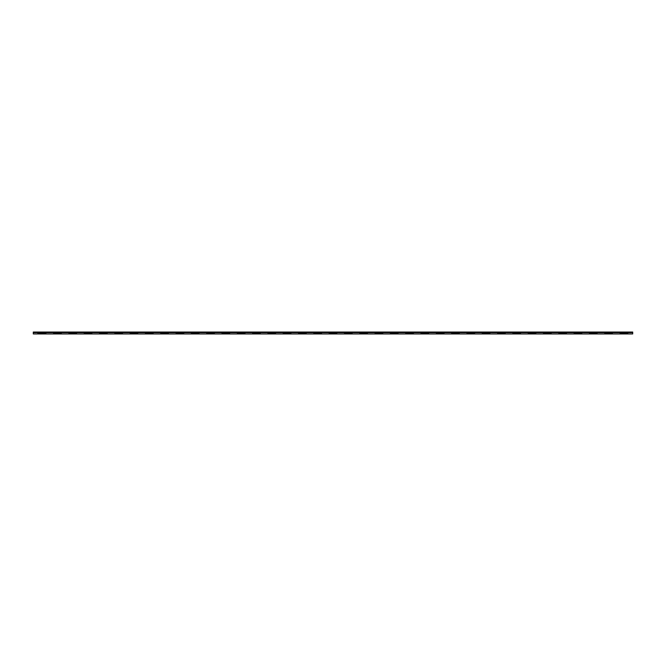 <?xml version="1.0" encoding="UTF-8"?>
<svg xmlns="http://www.w3.org/2000/svg" width="666" height="666" viewBox="0 0 666 666"><rect width="100%" height="100%" fill="white"/><g stroke="black" fill="none" stroke-linecap="round" stroke-linejoin="round"><path stroke-width="1" d="M38.295 333.624L37.795 333.624M336.705 332.65L336.705 333.949L329.295 333.949L329.295 332.65M321.395 332.65L321.395 333.949L313.986 333.949L313.986 332.65M61.13 332.65L61.13 333.949L53.721 333.949L53.721 332.65M76.44 332.65L76.44 333.949L69.031 333.949L69.031 332.65M91.75 332.65L91.75 333.949L84.341 333.949L84.341 332.65M107.059 332.65L107.059 333.949L99.65 333.949L99.65 332.65M122.369 332.65L122.369 333.949L114.96 333.949L114.96 332.65M137.679 332.65L137.679 333.949L130.27 333.949L130.27 332.65M152.989 332.65L152.989 333.949L145.579 333.949L145.579 332.65M168.298 332.65L168.298 333.949L160.889 333.949L160.889 332.65M183.608 332.65L183.608 333.949L176.199 333.949L176.199 332.65M198.918 332.65L198.918 333.949L191.508 333.949L191.508 332.65M214.227 332.65L214.227 333.949L206.818 333.949L206.818 332.65M229.537 332.65L229.537 333.949L222.128 333.949L222.128 332.65M244.847 332.65L244.847 333.949L237.437 333.949L237.437 332.65M260.156 332.65L260.156 333.949L252.747 333.949L252.747 332.65M275.466 332.65L275.466 333.949L268.057 333.949L268.057 332.65M290.776 332.65L290.776 333.949L283.366 333.949L283.366 332.65M306.085 332.65L306.085 333.949L298.676 333.949L298.676 332.65M612.279 332.65L612.279 333.949L604.87 333.949L604.87 332.65M596.969 332.65L596.969 333.949L589.56 333.949L589.56 332.65M581.659 332.65L581.659 333.949L574.25 333.949L574.25 332.65M566.35 332.65L566.35 333.949L558.941 333.949L558.941 332.65M551.04 332.65L551.04 333.949L543.631 333.949L543.631 332.65M535.73 332.65L535.73 333.949L528.321 333.949L528.321 332.65M520.421 332.65L520.421 333.949L513.011 333.949L513.011 332.65M505.111 332.65L505.111 333.949L497.702 333.949L497.702 332.65M489.801 332.65L489.801 333.949L482.392 333.949L482.392 332.65M474.492 332.65L474.492 333.949L467.082 333.949L467.082 332.65M459.182 332.65L459.182 333.949L451.773 333.949L451.773 332.65M443.872 332.65L443.872 333.949L436.463 333.949L436.463 332.65M428.563 332.65L428.563 333.949L421.153 333.949L421.153 332.65M413.253 332.65L413.253 333.949L405.844 333.949L405.844 332.65M397.943 332.65L397.943 333.949L390.534 333.949L390.534 332.65M382.634 332.65L382.634 333.949L375.224 333.949L375.224 332.65M367.324 332.65L367.324 333.949L359.915 333.949L359.915 332.65M352.014 332.65L352.014 333.949L344.605 333.949L344.605 332.65M45.821 332.65L45.821 333.949L38.295 333.949L38.295 332.65M627.705 332.65L627.705 333.949L620.179 333.949L620.179 332.65M33.3 332.65L632.7 332.65L632.7 332.051L33.3 332.051L33.3 333.949L37.795 333.949L37.795 332.65M632.7 332.65L632.7 333.949L627.83 333.949L627.83 332.65M329.171 332.65L329.171 333.949L321.52 333.949L321.52 332.65M344.48 332.65L344.48 333.949L336.83 333.949L336.83 332.65M620.054 332.65L620.054 333.949L612.404 333.949L612.404 332.65M604.745 332.65L604.745 333.949L597.094 333.949L597.094 332.65M589.435 332.65L589.435 333.949L581.784 333.949L581.784 332.65M574.125 332.65L574.125 333.949L566.475 333.949L566.475 332.65M558.816 332.65L558.816 333.949L551.165 333.949L551.165 332.65M543.506 332.65L543.506 333.949L535.855 333.949L535.855 332.65M528.196 332.65L528.196 333.949L520.546 333.949L520.546 332.65M512.887 332.65L512.887 333.949L505.236 333.949L505.236 332.65M497.577 332.65L497.577 333.949L489.926 333.949L489.926 332.65M482.267 332.65L482.267 333.949L474.617 333.949L474.617 332.65M466.958 332.65L466.958 333.949L459.307 333.949L459.307 332.65M451.648 332.65L451.648 333.949L443.997 333.949L443.997 332.65M436.338 332.65L436.338 333.949L428.688 333.949L428.688 332.65M421.029 332.65L421.029 333.949L413.378 333.949L413.378 332.65M405.719 332.65L405.719 333.949L398.068 333.949L398.068 332.65M390.409 332.65L390.409 333.949L382.759 333.949L382.759 332.65M375.1 332.65L375.1 333.949L367.449 333.949L367.449 332.65M359.79 332.65L359.79 333.949L352.139 333.949L352.139 332.65M114.835 332.65L114.835 333.949L107.184 333.949L107.184 332.65M130.145 332.65L130.145 333.949L122.494 333.949L122.494 332.65M145.454 332.65L145.454 333.949L137.804 333.949L137.804 332.65M160.764 332.65L160.764 333.949L153.113 333.949L153.113 332.65M176.074 332.65L176.074 333.949L168.423 333.949L168.423 332.65M191.383 332.65L191.383 333.949L183.733 333.949L183.733 332.65M206.693 332.65L206.693 333.949L199.042 333.949L199.042 332.65M222.003 332.65L222.003 333.949L214.352 333.949L214.352 332.65M237.312 332.65L237.312 333.949L229.662 333.949L229.662 332.65M252.622 332.65L252.622 333.949L244.971 333.949L244.971 332.65M267.932 332.65L267.932 333.949L260.281 333.949L260.281 332.65M283.241 332.65L283.241 333.949L275.591 333.949L275.591 332.65M298.551 332.65L298.551 333.949L290.9 333.949L290.9 332.65M313.861 332.65L313.861 333.949L306.21 333.949L306.21 332.65M99.525 332.65L99.525 333.949L91.875 333.949L91.875 332.65M84.216 332.65L84.216 333.949L76.565 333.949L76.565 332.65M68.906 332.65L68.906 333.949L61.255 333.949L61.255 332.65M53.596 332.65L53.596 333.949L45.946 333.949L45.946 332.65M627.705 333.275L620.179 333.275M45.821 333.275L38.295 333.275M352.014 333.275L344.605 333.275M367.324 333.275L359.915 333.275M382.634 333.275L375.224 333.275M397.943 333.275L390.534 333.275M413.253 333.275L405.844 333.275M428.563 333.275L421.153 333.275M443.872 333.275L436.463 333.275M459.182 333.275L451.773 333.275M474.492 333.275L467.082 333.275M489.801 333.275L482.392 333.275M505.111 333.275L497.702 333.275M520.421 333.275L513.011 333.275M535.73 333.275L528.321 333.275M551.04 333.275L543.631 333.275M566.35 333.275L558.941 333.275M581.659 333.275L574.25 333.275M596.969 333.275L589.56 333.275M612.279 333.275L604.87 333.275M306.085 333.275L298.676 333.275M290.776 333.275L283.366 333.275M275.466 333.275L268.057 333.275M260.156 333.275L252.747 333.275M244.847 333.275L237.437 333.275M229.537 333.275L222.128 333.275M214.227 333.275L206.818 333.275M198.918 333.275L191.508 333.275M183.608 333.275L176.199 333.275M168.298 333.275L160.889 333.275M152.989 333.275L145.579 333.275M137.679 333.275L130.27 333.275M122.369 333.275L114.96 333.275M107.059 333.275L99.65 333.275M91.75 333.275L84.341 333.275M76.44 333.275L69.031 333.275M61.13 333.275L53.721 333.275M321.395 333.275L313.986 333.275M336.705 333.275L329.295 333.275"/></g></svg>
